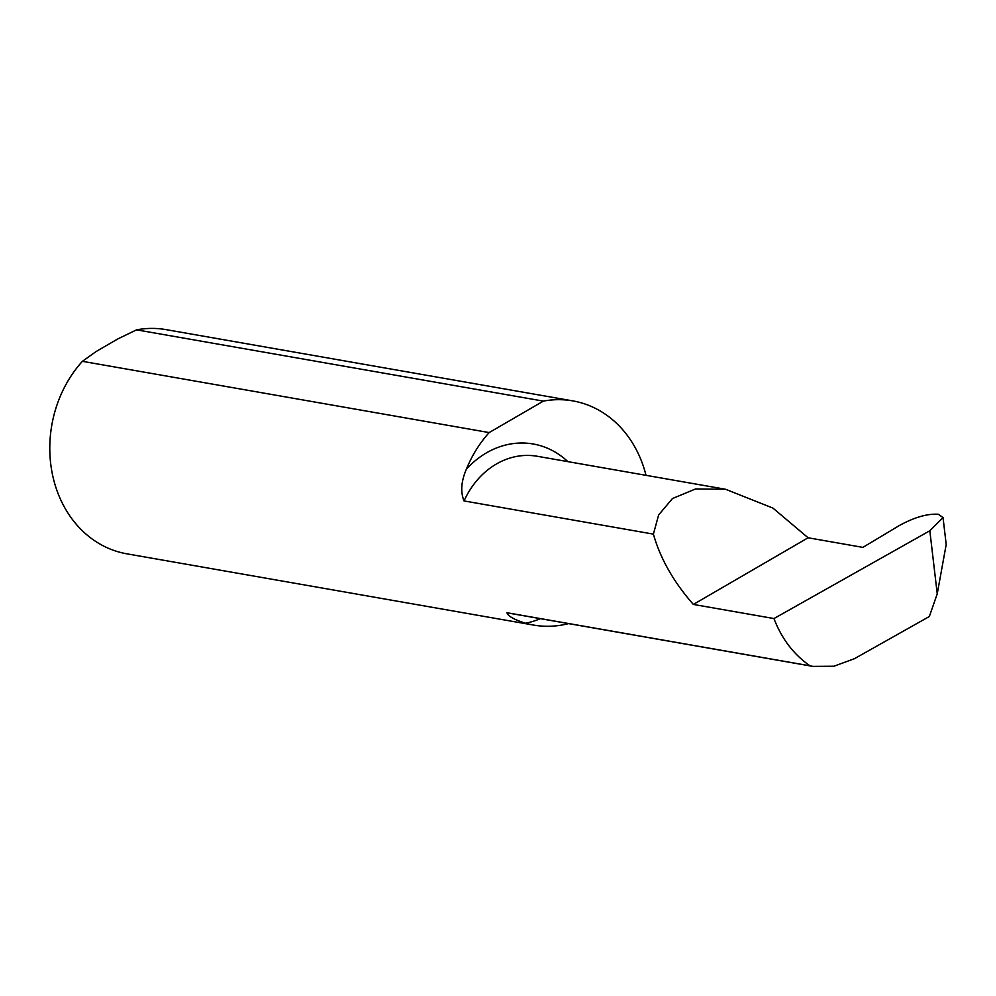 <?xml version="1.0" encoding="UTF-8"?>
<svg xmlns="http://www.w3.org/2000/svg" width="996" height="996" viewBox="0 0 996 996"><rect width="100%" height="100%" fill="white"/><g stroke="black" fill="none" stroke-linecap="round" stroke-linejoin="round"><path stroke-width="1.49" d="M646.006 475.316A113.793 96.027 99.9 0 0 572.812 400.89L166.033 329.626A113.793 96.027 99.9 0 0 136.589 329.85L118.038 338.802L96.139 351.513L82.394 361.324A113.793 96.027 99.9 0 0 53.025 477.096A113.793 96.027 99.9 0 0 126.753 553.801L533.545 625.065A113.793 96.027 99.9 0 0 568.591 623.596M506.952 612.727L809.985 665.814C793.675 654.484 781.661 638.735 773.967 618.553L693.353 604.435C673.607 581.95 660.286 558.519 653.401 534.117L658.63 514.957L672.462 498.548L695.594 488.949L725.536 489.26L772.908 508.072L808.105 537.778L862.885 547.377L899.5 525.44C914.465 517.273 927.413 513.55 938.319 514.272L943.038 517.584L946.2 544.476L937.236 593.84L929.343 616.512L854.406 658.717L833.901 666.237L812.786 666.374L509.728 613.287A79.705 67.267 -80.1 0 1 506.952 612.727C508.022 616.163 514.197 619.661 525.502 623.235A113.793 96.027 99.9 0 0 533.545 625.065M82.394 361.324L489.185 432.575A113.793 96.027 99.9 0 0 466.377 469.203C461.136 481.392 460.351 491.974 464.049 500.938L653.401 534.117M572.812 400.89A113.793 96.027 99.9 0 0 543.368 401.114L136.589 329.85M693.353 604.435L808.105 537.778M937.236 593.84L929.828 530.756L773.967 618.553M929.828 530.756L943.038 517.584M489.185 432.575L543.368 401.114M809.985 665.814L812.786 666.374M466.377 469.203A91.097 76.866 -80.1 0 1 567.869 461.634M540.367 618.653A91.097 76.866 -80.1 0 1 525.502 623.235M464.049 500.938A79.705 67.267 -80.1 0 1 537.23 456.268L725.536 489.26"/></g></svg>
